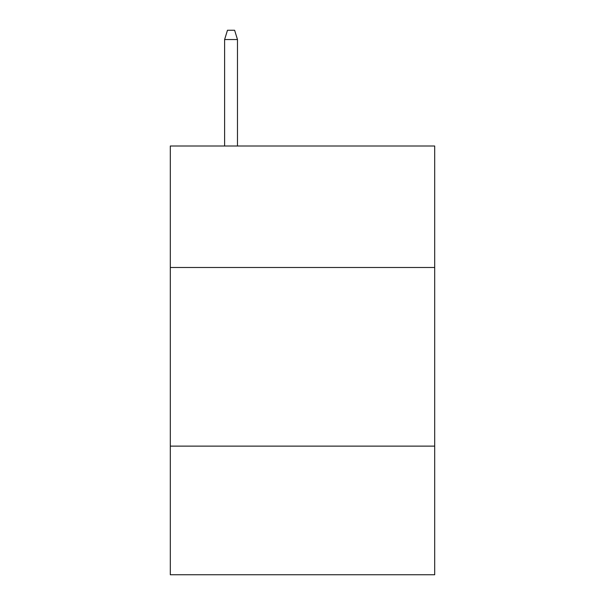 <?xml version="1.0" encoding="UTF-8"?>
<svg xmlns="http://www.w3.org/2000/svg" width="605" height="605" viewBox="0 0 605 605"><rect width="100%" height="100%" fill="white"/><g stroke="black" fill="none" stroke-linecap="round" stroke-linejoin="round"><path stroke-width="0.91" d="M434.692 267.486L434.692 146.009L170.307 146.009L170.307 267.486L434.692 267.486L434.692 574.75L170.307 574.75L170.307 267.486M434.692 446.127L170.307 446.127M237.478 146.009L237.478 39.537L224.614 39.537L224.614 146.009M224.614 39.537L227.472 30.25L234.619 30.25L237.478 39.537"/></g></svg>
